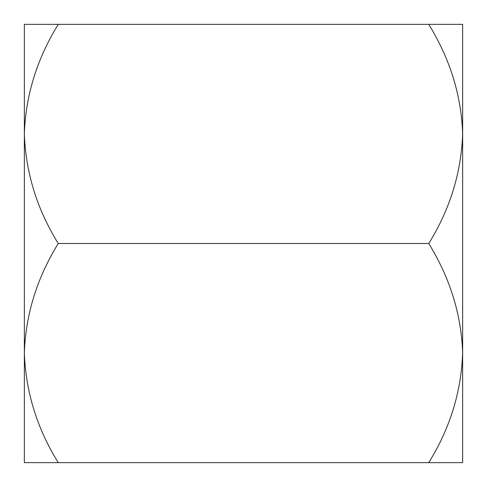 <?xml version="1.0" encoding="UTF-8"?>
<svg xmlns="http://www.w3.org/2000/svg" width="487" height="487" viewBox="0 0 487 487"><rect width="100%" height="100%" fill="white"/><g stroke="black" fill="none" stroke-linecap="round" stroke-linejoin="round"><path stroke-width="0.73" d="M428.749 24.35L462.65 24.35L462.65 133.925C461.353 95.44 450.055 58.915 428.749 24.35L24.35 24.35L24.35 133.925C25.647 95.44 36.945 58.915 58.251 24.35M462.65 353.099L462.65 462.65L428.749 462.65C449.933 428.542 461.238 392.017 462.65 353.075C461.353 314.59 450.055 278.065 428.749 243.5L58.251 243.5C37.067 209.392 25.762 172.867 24.35 133.925L24.35 353.075C25.647 314.59 36.945 278.065 58.251 243.5M428.749 243.5C449.933 209.392 461.238 172.867 462.65 133.925L462.65 133.901M462.65 133.925L462.65 353.075M428.749 462.65L58.251 462.65C37.067 428.542 25.762 392.017 24.35 353.075L24.35 353.099M24.35 353.075L24.35 462.65L58.251 462.65"/></g></svg>
